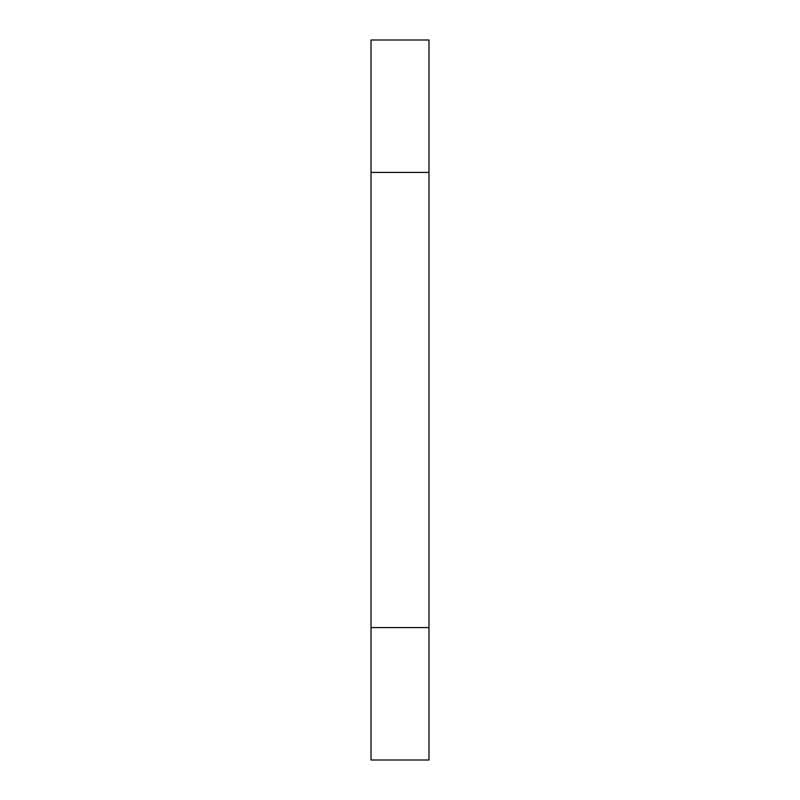 <?xml version="1.0" encoding="UTF-8"?>
<svg xmlns="http://www.w3.org/2000/svg" width="800" height="800" viewBox="0 0 800 800"><rect width="100%" height="100%" fill="white"/><g stroke="black" fill="none" stroke-linecap="round" stroke-linejoin="round"><path stroke-width="1.2" d="M371.03 172.41L371.03 40L428.97 40L428.97 172.41L371.03 172.41L371.03 627.59L428.97 627.59L428.97 760L371.03 760L371.03 627.59M428.97 172.41L428.97 627.59"/></g></svg>
